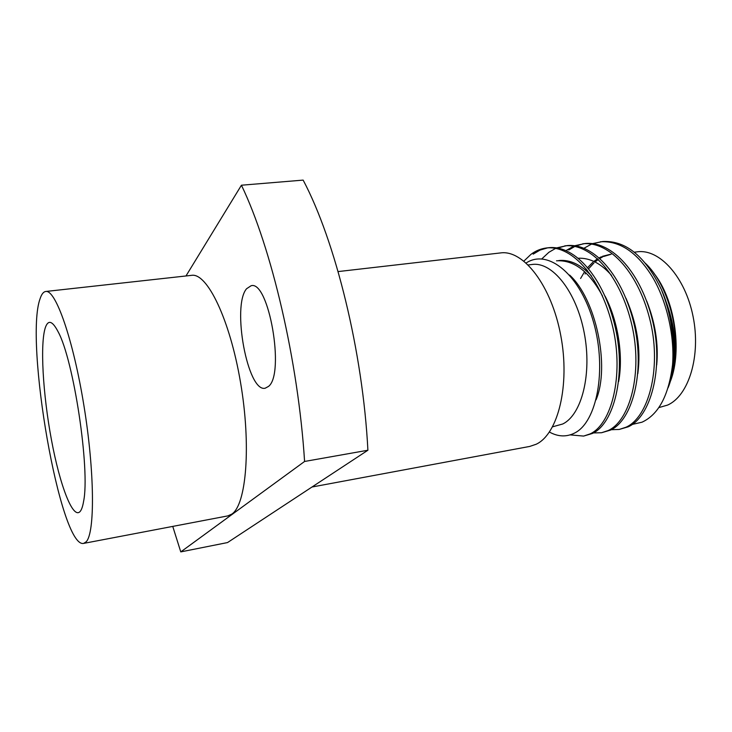 <?xml version="1.0" encoding="UTF-8"?>
<svg xmlns="http://www.w3.org/2000/svg" width="732" height="732" viewBox="0 0 732 732"><rect width="100%" height="100%" fill="white"/><g stroke="black" fill="none" stroke-linecap="round" stroke-linejoin="round"><path stroke-width="1.1" d="M80.346 511.22C73.145 520.415 59.933 485.7 51.45 439.877C42.877 394.155 39.867 342.951 45.503 327.14C48.349 319.509 52.548 321.037 58.093 331.724C73.685 359.833 90.237 469.853 83.604 501.301C82.808 506.105 81.719 509.408 80.346 511.22M246.574 288.737C231.605 305.958 247.645 392.709 265.185 388.216L268.58 386.368C285.114 373.75 268.754 280.127 251.131 285.727L246.574 288.737M83.631 543.4L227.826 515.895L231.852 514.084C246.391 504.595 251.323 445.385 240.517 382.369C229.866 319.289 207.101 272.615 191.638 275.342L45.741 291.482C43.453 291.784 41.578 294.182 40.104 298.665C24.284 341.167 60.344 548.671 83.631 543.4L86.138 541.826C95.041 533.143 94.739 471.875 83.896 405.482C73.154 339.035 55.541 289.286 45.741 291.482M311.969 487.018L529.693 446.438L536.163 444.251C558.049 434.14 570.265 385.188 560.758 335.448C551.48 285.636 523.462 249.603 500.587 252.924L338.093 271.581M552.614 426.802L562.698 424.002C581.766 414.898 592.252 373.759 584.173 332.612C576.294 291.4 552.239 261.544 532.201 264.472L528.266 264.947M549.43 432.054C558.214 436.885 566.724 437.15 574.959 432.868C596.662 421.888 607.066 370.41 593.734 322.876C580.595 275.168 548.36 248.24 526.18 262.98M570.182 434.89L583.614 436.08L592.362 433.49C613.974 423.755 626.226 375.287 615.411 327.945C604.028 278.197 575.325 244.955 548.826 247.69L546.539 247.956C540.765 248.697 535.559 250.847 530.91 254.407L523.929 261.068M547.682 247.846L540.051 250.079L533.171 254.15M583.614 436.08L590.093 433.911C611.641 424.185 623.847 375.69 613.032 328.293C601.64 278.508 572.982 245.22 546.539 247.956M600.487 241.752C619.931 240.709 637.233 252.412 652.377 276.861C667.062 301.273 674.822 337.223 672.534 364.865C674.84 338.788 671.088 313.589 661.271 289.268C645.276 256.273 625.741 240.352 602.692 241.505L592.81 243.573M591.712 243.994L584.127 248.166M611.238 429.711L619.226 429.446L628.166 426.829C650.638 417.011 663.714 369.047 652.971 322.391C641.653 273.365 612.327 240.7 584.978 243.536L574.959 245.687M583.862 243.683L576.102 245.861M575.004 246.345L568.773 249.996M619.226 429.446L625.952 427.241C648.378 417.423 661.408 369.431 650.657 322.73C639.338 273.658 610.04 240.965 582.745 243.793M573.861 246.126L566.577 250.252M593.432 432.932L601.539 432.74L610.387 430.142C632.43 420.36 645.102 372.149 634.324 325.145C622.978 275.763 593.954 242.814 567.026 245.604L556.878 247.837M565.891 245.751L558.04 248.02M601.539 432.74L608.146 430.553C630.142 420.781 642.76 372.533 631.972 325.493C620.617 276.065 591.639 243.079 564.756 245.861M555.762 248.294L548.863 252.32L541.762 258.927M670.576 380.915C682.462 349.859 674.538 298.903 653.859 273.237M645.295 263.181C668.334 284.657 681.748 335.036 673.55 370.31L668.609 385.947M668.023 387.905C678.152 363.969 675.92 322.034 661.271 289.268M672.534 364.865C668.746 395.445 658.562 414.559 641.991 422.199L632.384 424.404M658.809 407.605L667.593 405.08C688.757 395.802 701.082 355.935 693.076 316.508C685.289 277.007 659.505 248.66 637.371 251.817L634.26 252.192M610.012 254.379L602.418 256.337M601.338 256.795L599.224 257.838M597.623 258.762L593.899 261.397M592.847 262.276L587.714 267.528M586.433 269.138L585.6 270.245M584.593 271.682L580.595 278.471M602.473 295.929C589.297 271.535 573.98 259.823 556.521 260.802M673.55 370.31C677.429 348.304 674.812 325.09 665.699 300.669M611.11 254.269L603.534 256.52M602.463 257.024L599.892 258.442M598.346 259.439L595.052 261.965M594.009 262.898L588.684 268.708M587.43 270.401L586.808 271.298M585.801 272.816L585.06 274.006M656.705 364.975C658.635 344.26 655.314 322.977 646.74 301.136M637.819 373.713C641.076 349.091 637.124 323.928 625.97 298.226M611.549 275.415C601.137 263.547 590.083 257.81 578.417 258.222M618.622 381.637C623.362 356.612 618.494 322.062 605.089 296.149M591.502 276.001C580.979 264.609 570.082 259.448 558.791 260.528M596.077 399.809C610.195 366.092 595.949 299.095 569.624 275.058M185.974 275.973L241.432 185.214L303.149 180.109C335.366 240.81 362.834 351.817 367.903 450.235L304.585 461.462L180.777 551.891L227.524 542.568L367.903 450.235M172.743 526.399L180.777 551.891M304.585 461.462C298.217 361.105 271.435 247.389 241.432 185.214"/></g></svg>
